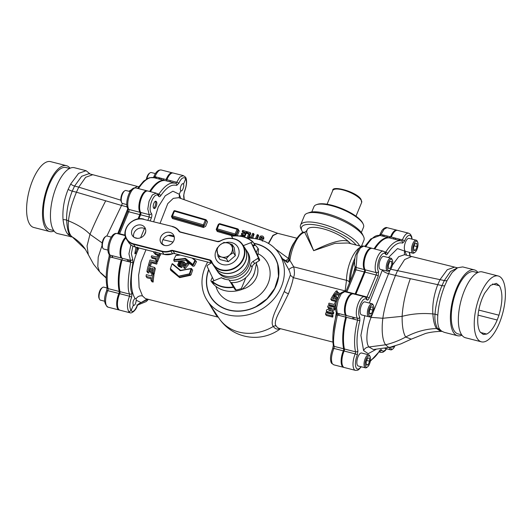 <?xml version="1.0" encoding="UTF-8"?>
<svg xmlns="http://www.w3.org/2000/svg" width="532" height="532" viewBox="0 0 532 532"><rect width="100%" height="100%" fill="white"/><g stroke="black" fill="none" stroke-linecap="round" stroke-linejoin="round"><path stroke-width="0.8" d="M280.085 328.596A28.063 11.192 -75.7 0 1 273.328 326.435C270.316 323.163 273.88 313.96 276.846 307.908L284.314 291.363L290.332 275.184C290.545 274.279 290.053 272.477 288.849 269.777L283.955 260.919L278.934 253.365A42.919 37.034 146.4 0 1 281.322 286.854A42.919 37.034 146.4 0 1 245.897 315.25A42.919 37.034 146.4 0 1 207.433 300.859A42.919 37.034 146.4 0 1 205.053 267.37A42.919 37.034 146.4 0 1 207.693 262.05M247.387 238.203A42.919 37.034 146.4 0 1 278.934 253.365M275.456 249.003L288.583 258.499L285.551 260.886M268.647 243.53L273.022 235.616L277.677 233.309L178.632 197.685L173.306 198.35L167.773 203.61L160.066 223.307M332.939 342.103L279.3 328.397A26.826 10.693 104.3 0 1 276.188 325.963C273.441 323.097 277.684 314.811 280.843 309.205L288.497 293.684C291.23 286.422 292.813 281.069 293.238 277.637C294.622 275.795 294.788 272.204 293.744 266.858C291.037 267.802 289.401 268.773 288.849 269.777M359.366 247.899A24.139 9.629 104.3 0 0 346.492 280.331L345.135 290.891L293.238 277.637L290.332 275.184M307.05 230.908C305.321 229.139 307.529 235.729 313.674 250.678C331.456 241.92 343.034 238.855 348.427 241.481A24.139 7.501 22.5 0 0 324.567 229.206A24.139 7.501 22.5 0 0 307.217 229.644L306.685 230.935L304.716 232.344L313.674 250.678L334.994 243.343L348.081 242.991L361.308 246.369M290.033 259.456A1.802 0.426 -171.7 0 1 289.036 258.924C290.206 243.543 302.395 230.216 304.065 232.324L304.716 232.344A24.139 9.629 104.3 0 0 290.033 259.456L289.86 260.381L287.48 262.608L282.592 258.871M354.957 258.033A26.148 10.427 104.3 0 0 349.291 282.113A5.38 2.54 -179.1 0 0 346.492 280.331L293.744 266.858L289.86 260.381A1.802 0.565 -166.7 0 1 288.903 259.623L289.036 258.924M336.377 312.118L333.025 333.258M346.279 290.552A5.38 3.644 111.6 0 1 345.135 290.891L346.013 291.19M327.054 312.457L333.411 314.08L332.62 312.889A29.513 11.771 104.3 0 1 333.039 311.439L328.676 310.329L333.897 308.74A29.513 11.771 104.3 0 1 334.395 307.343L328.038 305.72A29.513 11.771 -75.7 0 0 327.559 307.077L331.908 308.188L326.701 309.75A29.513 11.771 104.3 0 0 326.262 311.267L327.054 312.457A26.826 10.693 -75.7 0 1 327.306 311.533M328.616 307.35A26.826 10.693 104.3 0 0 328.317 308.221L330.166 308.693M331.143 310.954L334.661 309.89A26.826 10.693 -75.7 0 1 335.147 308.487L334.083 308.214M333.411 314.08A26.826 10.693 -75.7 0 1 333.817 312.61L333.039 311.439M329.614 304.71A26.826 10.693 104.3 0 0 329.275 305.567L335.632 307.19A26.826 10.693 -75.7 0 1 335.645 307.157M336.251 302.821A26.826 10.693 104.3 0 0 336.018 303.307M338.485 296.504L338.352 296.47A29.513 11.771 -75.7 0 0 336.623 299.43L334.994 299.017A29.513 11.771 104.3 0 1 336.49 296.41L335.353 296.118A29.513 11.771 -75.7 0 0 333.857 298.725L332.547 298.392A29.513 11.771 104.3 0 1 334.196 295.546L333.059 295.253A29.513 11.771 104.3 0 0 330.804 299.27L331.569 300.414A26.826 10.693 -75.7 0 1 332.008 299.576M332.653 298.419A26.826 10.693 -75.7 0 1 333.857 296.464L333.737 296.284M334.967 296.75L333.857 296.464M333.79 298.705A26.826 10.693 -75.7 0 1 334.675 297.248M336.237 299.33A26.826 10.693 -75.7 0 1 337.288 297.614L336.151 297.322A26.826 10.693 104.3 0 0 335.1 299.044M331.569 300.414L336.53 301.684M334.149 295.619L334.289 295.825A26.826 10.693 -75.7 0 1 336.064 293.531M336.922 292.6A26.826 10.693 -75.7 0 1 337.288 292.241L336.962 291.755M338.066 292.893A26.826 10.693 -75.7 0 1 338.425 292.534L337.288 292.241M334.289 295.825L335.426 296.118A26.826 10.693 -75.7 0 1 336.483 294.695L339.117 295.366M332.693 317.099L326.335 315.476L325.511 314.232L331.868 315.855L332.693 317.099A26.826 10.693 -75.7 0 1 333.045 315.549L332.001 315.283M354.053 294.056L354.325 293.724M333.897 308.74L334.661 309.89M339.702 294.462L335.639 293.425A29.513 11.771 104.3 0 0 334.615 294.894L333.478 294.608A29.513 11.771 104.3 0 1 336.364 290.851L337.501 291.144A29.513 11.771 104.3 0 0 336.377 292.46L340.453 293.504M333.478 294.608L334.083 295.519M325.511 314.232A29.513 11.771 -75.7 0 1 325.883 312.71L332.241 314.339A29.513 11.771 104.3 0 0 331.868 315.855M332.62 312.889L326.262 311.267M336.783 300.793L330.804 299.27M349.231 292.42L348.965 292.76M338.924 313.607L338.438 315.27M382.056 235.982L383.08 234.964M383.745 235.27L384.164 236.521M387.21 236.022L387.097 237.265M355.25 266.559L353.428 273.288M349.291 282.113L349.338 283.164M348.427 241.481L350.601 243.636M353.009 293.83A11.624 4.635 104.3 0 0 352.636 293.697A11.624 4.635 104.3 0 0 345.767 302.076A11.624 4.635 104.3 0 0 345.647 315.323L337.541 313.255A1.802 1.609 147.1 0 1 336.663 312.63C335.094 312.085 335.665 302.821 336.856 300.56C337.913 297.188 339.296 294.642 341.005 292.926C343.439 291.556 344.669 291.137 344.703 291.669L341.331 293.691L338.133 300.121L336.623 307.888L337.428 315.011C333.697 332.374 332.653 342.834 334.296 346.399L333.883 348.413C331.356 354.997 330.831 360.111 332.3 363.748L333.81 364.839L343.572 367.333A11.624 4.635 104.3 0 0 343.965 367.393M343.346 350.834A1.789 0.712 104.3 0 0 343.645 348.786L334.296 346.399A1.802 1.323 171.4 0 1 333.298 345.421L332.706 348.513A1.802 0.612 -156.7 0 1 333.883 348.413L343.346 350.834A11.624 4.635 104.3 0 0 343.572 367.333M336.663 312.63L336.384 314.725L345.694 317.119A39.341 15.687 104.3 0 0 343.645 348.786M389.537 236.614L389.384 237.857M397.218 230.309A11.624 4.635 104.3 0 0 396.819 230.157A11.624 4.635 104.3 0 0 390.548 236.873L381.085 234.459A1.802 0.505 -158.3 0 0 379.934 234.492L381.763 230.881C382.056 229.95 385.161 226.792 387.05 227.663L384.077 229.206L381.085 234.459L380.041 235.463L389.371 237.851A39.341 15.687 104.3 0 0 374.049 248.803M398.914 240.304A11.624 4.635 104.3 0 0 399.1 239.074M380.22 235.516C377.72 235.29 373.903 234.067 365.624 246.934M390.548 236.873A1.789 0.712 104.3 0 1 389.577 237.904A39.341 15.687 104.3 0 0 389.371 237.851M364.4 269.611L356.314 267.543A1.802 1.589 150.3 0 1 355.403 266.851L355.403 266.851C354.006 266.718 354.558 256.85 355.842 254.635L358.741 248.677C361.973 244.753 363.742 246.343 363.569 246.11L360.244 248.078L357.058 254.382L355.994 269.824L364.254 271.932A1.789 0.712 104.3 0 0 364.4 269.611A11.624 4.635 104.3 0 1 364.699 256.338A11.624 4.635 104.3 0 1 371.509 248.138A11.624 4.635 104.3 0 1 371.908 248.291M364.254 271.932L355.137 293.93L346.884 291.822L346.711 292.181M336.384 314.725C333.172 326.575 332.148 336.803 333.298 345.421L333.298 345.421A1.802 1.323 171.4 0 1 333.298 345.414M332.706 348.513C330.305 354.937 329.873 359.792 331.409 363.09L332.3 363.748M294.056 242.632A16.093 6.417 104.3 0 0 288.583 258.499L289.076 258.638M218.113 316.939A31.069 12.389 -75.7 0 1 215.832 314.671L208.424 302.349M173.04 242.067L162.918 239.673M145.961 249.774L141.04 261.884L138.599 275.31L139.111 287.453L142.483 295.932L145.396 298.572M154.373 253.292L155.743 254.682L160.039 255.779A31.069 12.389 -75.7 0 1 160.624 254.589L159.447 254.289M155.716 252.979L155.843 252.148M156.714 260.58A31.069 12.389 104.3 0 0 156.388 261.445L157.532 261.731A31.069 12.389 -75.7 0 1 159.587 256.73L158.835 255.593A33.755 13.46 -75.7 0 0 156.774 260.6L155.637 260.308A33.755 13.46 -75.7 0 1 156.368 258.399L151.155 257.069A33.755 13.46 -75.7 0 1 151.68 255.786L156.9 257.116A33.755 13.46 -75.7 0 1 157.698 255.307L158.835 255.593M152.252 257.348A31.069 12.389 104.3 0 0 151.906 258.2L156.036 259.25M149.572 265.022A31.069 12.389 104.3 0 0 149.312 265.933L150.45 266.226A31.069 12.389 -75.7 0 1 151.487 262.788L156.707 264.118A31.069 12.389 -75.7 0 1 157.173 262.742L156.109 262.469M153.116 273.927L154.14 274.186A31.069 12.389 -75.7 0 1 155.377 268.64L154.586 267.45A33.755 13.46 104.3 0 0 153.289 272.903L152.152 272.61A33.755 13.46 -75.7 0 1 153.056 268.647L151.746 268.314A33.755 13.46 104.3 0 0 150.915 271.925L149.778 271.633A33.755 13.46 -75.7 0 1 150.609 268.022L148.98 267.609A33.755 13.46 104.3 0 0 148.036 271.752L146.899 271.46L147.756 272.75L148.894 273.036A31.069 12.389 -75.7 0 1 149.785 268.813L150.376 268.966M153.196 272.883A31.069 12.389 104.3 0 0 153.01 273.874M150.822 271.899A31.069 12.389 104.3 0 0 150.623 272.909L151.766 273.202A31.069 12.389 -75.7 0 1 152.551 269.525L152.824 269.591M147.756 272.75A31.069 12.389 -75.7 0 1 147.943 271.726M153.15 282.073A31.069 12.389 -75.7 0 1 153.967 275.197L153.096 273.894A33.755 13.46 104.3 0 0 152.125 280.537L153.15 282.073L152.006 281.78L150.988 280.244L152.125 280.537M151.148 278.835L147.025 277.784L146.074 276.354L151.294 277.691A33.755 13.46 104.3 0 0 150.988 280.244M184.145 267.283L184.119 268.214L185.229 268.5L188.92 264.165L188.168 263.027L184.478 267.363L183.367 267.084L183.633 261.87L184.71 262.143L184.604 263.207L186.353 263.653L187.124 262.761L188.168 263.027M185.449 263.42L184.617 263.061M185.355 264.338L184.524 264.118L184.391 266.06L185.708 264.424M179.124 263.972L179.457 264.477L178.446 265.355L178.479 266.379L181.764 267.616A31.069 12.389 -75.7 0 1 183.533 263.287M181.625 262.296L180.049 262.316L179.158 263.22M183.567 262.795L182.609 262.549M173.971 260.248A31.069 12.389 104.3 0 0 173.784 260.653L174.562 261.584L185.582 260.254L193.043 266.306L194.406 265.92A31.069 12.389 -75.7 0 1 196.414 261.924L195.463 260.547M170.519 269.372A31.069 12.389 104.3 0 0 170.506 269.411L170.739 270.296L179.67 277.637L190.449 275.33L191.128 274.678A31.069 12.389 -75.7 0 1 192.704 270.03L191.646 269.092M180.607 270.362L173.026 264.171M174.27 236.846L168.232 235.45M268.394 243.377L272.903 235.357L277.637 233.295M257.641 235.403L258.638 235.696L258.259 234.945A19.671 6.337 106.1 0 0 256.51 238.908M257.116 239.034L258.638 235.696M253.086 238.403L253.086 236.607L254.13 234.386L253.132 234.1M247.44 232.451L246.934 233.495L249.322 234.186M248.77 238.183L250.825 233.428L250.186 233.242M242.186 233.881L241.728 235.011L244.048 235.683M243.058 231.181L242.552 232.225L245.212 232.996M244.614 237.099L246.715 232.238L246.07 232.052M237.212 235.802L239.214 231.001L237.904 229.059M217.242 231.48L216.205 229.412L216.797 229.392L217.256 231.487L232.836 235.989M218.2 224.91A0.884 0.372 25.1 0 1 218.08 224.876L216.205 229.412M218.08 224.876L218.393 224.438M173.691 211.457L171.464 216.491L172.488 218.552L203.43 227.497L205.618 226.353L207.5 221.811L206.137 219.829M260.813 238.675L261.332 237.731L262.083 237.731L262.695 238.13L262.722 238.961L263.712 239.247L263.573 237.212M262.755 241.109L262.396 239.912L262.216 241.009M259.603 239.034L259.942 239.733M162.194 243.789L164.388 245.392M157.532 261.731L156.774 260.6M154.586 267.45L148.229 265.827A33.755 13.46 104.3 0 0 146.899 271.46M154.14 274.186L153.289 272.903M185.229 268.5L184.478 267.363M177.695 264.224L178.712 263.347L178.406 262.09L179.297 261.185L182.988 261.704A33.755 13.46 104.3 0 0 181.006 266.479L177.728 265.249L177.695 264.224M146.074 276.354A33.755 13.46 -75.7 0 1 146.327 274.658L151.54 275.988A33.755 13.46 -75.7 0 1 151.959 273.601L153.096 273.894M179.583 262.988L181.133 263.433A33.755 13.46 -75.7 0 1 181.631 262.283L179.956 261.917L179.39 262.349L179.583 262.988M178.739 264.324L179.198 265.049L180.361 265.348A33.755 13.46 -75.7 0 1 180.78 264.291L179.271 263.945L178.739 264.324M263.712 239.247L263.347 238.516L262.349 238.23L262.323 237.392L260.959 236.993L260.447 237.944L262.396 239.912M261.032 240.105L259.237 238.309L259.43 237.299L260.574 236.062L262.263 235.962L263.194 236.461L263.952 237.977M263.579 237.239L263.347 238.516M255.473 238.728A19.671 6.337 106.1 0 1 257.269 234.659L258.259 234.945M251.623 238.276L251.676 236.979L250.658 238.223M248.131 238.19A19.671 6.337 106.1 0 1 250.452 232.69L247.067 231.713A19.671 6.337 -73.9 0 0 246.562 232.763L248.956 233.448A19.671 6.337 106.1 0 0 247.074 238.063M249.342 238.183L251.722 235.59A19.671 6.337 -73.9 0 1 252.76 233.355L253.757 233.641A19.671 6.337 106.1 0 0 252.72 235.876L252.733 238.369M180.767 198.456L179.297 194.266L179.297 197.924M183.021 183.766L183.507 184.119C184.684 185.881 181.858 192.69 180.827 190.576C179.211 188.7 182.03 181.884 183.507 184.119L185.748 178.699C186.971 181.745 186.513 186.067 184.371 191.66L183.653 195.756L184.032 199.626M181.199 190.895L180.827 190.576L179.297 194.266L172.9 191.194L165.259 195.776L158.283 206.862L153.708 221.684M135.966 247.22L134.822 253.618L136.564 253.345C130.2 269.298 129.509 289.94 135.061 298.425L136.072 298.758C137.682 296.404 139.816 295.466 142.483 295.932M133.718 305.521L133.346 305.202C132.515 302.475 133.086 300.221 135.061 298.425L136.072 298.758L136.272 300.248C135.66 304.091 134.689 305.74 133.346 305.202L131.111 310.595C129.316 307.403 129.469 303.001 131.57 297.395L132.062 293.245C129.835 289.674 130.127 279.513 132.934 262.768L132.668 259.111L131.338 253.618L132.907 246.15M150.19 220.787L151.287 218.14C152.012 216.132 152.059 214.556 151.427 213.418C147.012 208.351 154.859 189.858 158.676 196.315C159.248 197.02 159.926 196.82 160.711 195.71C169.236 183.613 173.798 185.003 176.75 185.362L178.825 183.314C181.213 178.08 183.52 176.544 185.748 178.699L185.608 177.229L183.294 175.607L179.876 177.036L176.724 182.243L166.882 179.73A1.802 0.718 -75.7 0 1 165.951 180.774M138.905 247.972L137.861 250.22L137.502 247.161M156.361 201.635C154.885 199.4 152.066 206.217 153.681 208.092C155.158 210.32 157.977 203.51 156.361 201.635M136.272 300.248L141.08 302.588L147.198 299.037M148.076 299.257L138.965 303.639L137.116 305.74C134.769 310.987 132.767 312.603 131.111 310.595L128.85 311.772C126.816 307.995 127.035 302.808 129.515 296.218L129.708 294.13A1.802 1.25 -15.3 0 0 132.062 293.245M136.564 253.345L137.861 250.22M183.294 175.607L173.146 173.013A11.624 4.635 104.3 0 0 166.882 179.73M157.778 194.393L158.875 194.107C167.793 181.425 172.554 182.882 175.633 183.254A1.802 1.616 106.1 0 1 175.673 183.261L175.673 183.261A1.802 1.616 106.1 0 1 176.75 185.362M175.646 183.254L176.724 182.243A1.802 0.512 21.6 0 1 178.825 183.314M157.472 193.748L158.875 194.107A1.802 1.024 33.2 0 1 160.711 195.71M165.898 180.767A39.341 15.687 104.3 0 0 165.698 180.707A39.341 15.687 104.3 0 0 150.383 191.653M158.064 194.599L158.596 194.931A1.802 1.496 145.8 0 1 158.676 196.315M140.727 212.468L149.193 214.629L147.803 209.003L149.053 201.236L152.345 194.965L156.149 193.123L147.836 191.001A11.624 4.635 104.3 0 0 141.027 199.187A11.624 4.635 104.3 0 0 140.727 212.468A1.802 0.718 104.3 0 1 140.574 214.808L149.213 217.009L149.193 214.629A1.802 1.516 -36.9 0 0 151.427 213.418M156.149 193.123L158.596 194.931M140.574 214.808L138.899 218.838M137.595 238.343L134.456 237.545M130.899 244.86L128.944 253.771L130.453 260.348L121.968 258.18A1.802 0.718 -75.7 0 1 122.021 259.988A39.341 15.687 104.3 0 0 119.973 291.642L129.708 294.13C127.387 290.386 127.707 279.739 130.673 262.203L130.453 260.348A1.802 1.536 -40 0 0 132.668 259.111M125.885 237.917A11.624 4.635 104.3 0 0 121.223 248.338A11.624 4.635 104.3 0 0 121.968 258.18M122.021 259.988L132.934 262.768M128.85 311.772L130.047 312.789L119.9 310.196A11.624 4.635 104.3 0 1 119.673 293.697A1.802 0.718 104.3 0 0 119.973 291.642M137.715 304.922A1.802 1.689 -73.5 0 0 138.965 303.639M185.688 177.356C187.231 180.654 186.798 185.508 184.398 191.926L183.806 195.038A1.802 1.323 171.4 0 1 183.806 195.038L183.806 195.038A1.802 1.323 171.4 0 1 183.653 195.756M216.823 229.458L217.342 230.522L235.284 235.802M217.342 230.522L217.063 229.97A0.884 0.791 153.3 0 1 216.577 228.96L217.209 228.84L217.063 229.97L234.971 235.144A0.884 0.791 -26.7 0 0 236.095 234.599L235.111 234.013L235.25 235.709L236.314 235.038L236.095 234.599L238.057 229.877A0.884 0.791 -26.7 0 0 237.571 228.866L237.066 229.292L238.276 230.309L236.314 235.038M238.276 229.166L237.106 229.212M237.392 228.813L238.117 229.551M237.851 229.425L238.276 230.309M218.539 224.238L219.663 223.693M206.123 220.235L175.194 211.284M174.935 210.765L174.436 211.191L205.352 220.122L205.851 219.703A0.884 0.791 153.3 0 1 206.336 220.714L205.352 220.122L203.397 224.85L172.481 215.912L172.335 217.049A0.884 0.791 153.3 0 1 171.849 216.039L172.481 215.912L174.436 211.191L173.811 211.31M172.501 218.559L172.335 217.049L203.251 225.98L203.397 224.85L204.381 225.435A0.884 0.791 153.3 0 1 203.251 225.98L203.43 227.497M172.594 217.561L203.523 226.519M206.336 220.714L204.381 225.435M196.295 261.205L195.404 260.82L195.949 261.265M195.922 261.239L195.43 260.773A33.323 13.287 104.3 0 0 193.409 264.843A0.432 0.372 146.4 0 1 192.73 265.056L185.316 258.978L185.522 258.419L173.818 259.663A33.755 13.46 -75.7 0 1 175.866 255.533L180.355 255.067M192.664 258.206L194.965 260.414A33.755 13.46 104.3 0 0 192.917 264.544L185.522 258.419M192.072 258.06L194.965 260.414M184.917 258.259L185.01 258.898L173.937 260.254L173.818 259.663M175.939 255.407L180.069 254.994M192.73 265.056L192.917 264.544L193.409 264.843M127.673 259.636L127.201 261.312M169.748 181.745A3.677 1.463 -75.7 0 1 170.858 180.74M345.694 317.119A1.789 0.712 104.3 0 0 345.647 315.323M354.964 294.289A1.789 0.712 104.3 0 0 355.137 293.93M352.61 318.887A21.46 8.559 -75.7 0 1 353.075 317.225M395.608 239.46A3.677 1.463 104.3 0 0 395.269 238.216A3.677 1.463 104.3 0 0 395.15 238.063M394.485 237.897A3.677 1.463 104.3 0 0 393.414 238.895M128.298 261.591L128.764 259.915M208.65 269.584A37.759 32.585 -33.6 0 0 228.926 310.136A37.759 32.585 -33.6 0 0 276.214 285.551A37.759 32.585 -33.6 0 0 256.397 243.816A37.759 32.585 -33.6 0 0 253.87 243.27M256.165 306.545L266.971 298.831L274.751 288.324L278.495 276.347L277.711 264.451A37.553 32.405 -33.6 0 0 273.973 256.244M178.539 276.194L179.184 277.159L170.872 269.91L170.44 268.64A33.755 13.46 -75.7 0 1 172.069 263.879L180.434 270.702L191.287 268.527A0.432 0.372 146.4 0 1 191.68 269.012A33.323 13.287 104.3 0 0 190.07 273.707L178.539 276.194L170.293 269.039M191.68 269.012L191.168 268.76A33.755 13.46 104.3 0 0 189.538 273.514L189.698 273.993L178.845 276.268L170.44 268.64M180.268 270.342L179.823 270.549L180.268 270.342L172.494 263.726L172.069 263.879L172.494 263.726M191.168 268.76L180.574 270.416M189.698 273.993L190.276 274.864L179.49 277.238L178.845 276.268M240.431 236.102A19.671 6.337 -73.9 0 1 240.624 235.556L243.171 236.294A19.671 6.337 -73.9 0 1 243.683 234.951L241.362 234.28A19.671 6.337 -73.9 0 1 241.821 233.149L244.148 233.821A19.671 6.337 -73.9 0 1 244.84 232.265L242.18 231.493A19.671 6.337 -73.9 0 1 242.685 230.442L246.343 231.5A19.671 6.337 106.1 0 0 244.042 236.92M180.142 263.473L181.365 263.154M182.25 263.38L182.383 263.413A31.069 12.389 104.3 0 0 181.884 264.564L181.771 264.53M181.425 265.388L181.532 265.415A31.069 12.389 104.3 0 0 181.113 266.479L181.02 266.452M179.49 265.455L180.521 265.155M154.952 251.835L159.866 253.445A33.755 13.46 104.3 0 0 159.281 254.642L154.985 253.545L153.701 252.494L153.602 251.722M148.528 264.756A33.755 13.46 -75.7 0 1 150.057 259.982L156.415 261.604A33.755 13.46 104.3 0 0 155.942 262.974L150.729 261.638A33.755 13.46 104.3 0 0 149.672 265.049L148.528 264.756M336.264 302.768A29.513 11.771 104.3 0 0 334.881 306.053L328.523 304.43A29.513 11.771 -75.7 0 1 329.042 303.134L334.256 304.47A29.513 11.771 -75.7 0 1 335.592 301.478L336.523 301.717M130.101 260.261A19.671 7.847 104.3 0 0 129.622 261.93M232.903 238.476L231.56 236.288A28.329 24.439 -33.6 0 1 252.633 241.967L243.656 245.511A20.063 17.31 -33.6 0 0 243.018 245.186M257.767 255.706L258.585 249.242L258 248.364A28.615 24.691 -33.6 0 0 255.287 245.179L254.728 244.56L252.793 245.325M252.633 241.967L253.006 241.967A28.615 24.691 -33.6 0 0 231.493 236.175L231.56 236.288M254.728 244.56L253.006 241.967M255.028 245.279A28.615 24.691 -33.6 0 0 254.343 244.707M256.723 262.249L254.582 272.464L252.853 276.64L250.259 280.131C248.384 282.964 245.604 286.07 241.934 289.441L241.348 288.57A28.615 24.691 -33.6 0 1 236.075 290.026L231.48 282.558M215.959 286.409A28.615 24.691 -33.6 0 0 232.258 302.103A28.615 24.691 -33.6 0 0 266.884 286.017A28.615 24.691 -33.6 0 0 258.04 253.704M254.017 243.496A37.553 32.405 146.4 0 1 276.035 285.504A37.553 32.405 146.4 0 1 229.698 310.123A37.553 32.405 146.4 0 1 208.763 269.824M213.678 283.915L213.558 283.962A28.615 24.691 -33.6 0 1 210.845 280.776L211.423 281.647A28.615 24.691 -33.6 0 0 241.934 289.441M230.755 282.485L235.31 289.887L236.075 290.026M235.31 289.887L233.588 287.3A28.615 24.691 -33.6 0 1 212.082 281.508L213.558 283.962M252.853 276.64A17.33 14.956 -33.6 0 0 254.582 272.464M258 248.364L256.271 252.547M245.89 277.598L241.348 288.57M210.845 280.776L212.295 277.265M253.166 246.017L255.287 245.179M221.691 277.711L221.272 277.724A20.063 17.31 -33.6 0 0 228.966 279.799L228.88 279.646M212.082 281.508L221.272 277.724M212.295 281.268A28.329 24.439 -33.6 0 0 233.362 286.947L228.966 279.799M233.362 286.947L233.588 287.3M230.609 282.465A17.882 15.428 -33.6 0 0 252.068 267.244L250.585 265.016A5.367 4.628 146.4 0 1 253.159 261.365L257.747 258.412A0.891 0.771 -33.6 0 0 258.126 257.348L251.47 243.337L252.953 245.565L259.609 259.576A0.891 0.771 146.4 0 1 259.23 260.64L254.642 263.593A5.367 4.628 -33.6 0 0 252.068 267.244M224.358 279.014L224.185 278.748A17.882 15.428 -33.6 0 0 225.475 279.313M229.245 280.251A17.882 15.428 -33.6 0 0 250.585 265.016M211.211 262.948L207.513 265.328A0.891 0.771 -33.6 0 0 207.134 266.392L213.791 280.404M243.217 245.485A5.367 4.628 -33.6 0 0 243.59 245.478M250.432 243.011A0.891 0.771 146.4 0 1 251.47 243.337M224.185 278.748A5.367 4.628 -33.6 0 0 222.369 278.269M244.527 247.46L247.526 251.975A17.882 15.428 146.4 0 1 245.545 270.815A17.882 15.428 146.4 0 1 226.127 277.578A17.882 15.428 146.4 0 1 217.734 271.766L216.73 270.256A17.882 15.428 -33.6 0 0 225.122 276.068A17.882 15.428 -33.6 0 0 244.547 269.305A17.882 15.428 -33.6 0 0 246.529 250.472A17.882 15.428 146.4 0 1 244.547 269.305A17.882 15.428 146.4 0 1 225.122 276.068A17.882 15.428 146.4 0 1 216.73 270.256L214.735 267.244A17.882 15.428 -33.6 0 0 223.127 273.056A17.882 15.428 -33.6 0 0 242.545 266.293A17.882 15.428 -33.6 0 0 244.527 247.46A17.882 15.428 -33.6 0 0 244.481 247.387M145.582 229.172A7.428 6.404 -33.6 0 0 134.051 232.936A7.428 6.404 -33.6 0 0 133.712 237.059M174.183 236.481A7.428 6.404 -33.6 0 0 162.652 240.245A7.428 6.404 -33.6 0 0 162.313 244.361M173.844 240.604A7.428 6.404 -33.6 0 0 173.432 234.805A7.428 6.404 -33.6 0 0 166.782 232.318A7.428 6.404 -33.6 0 0 160.651 237.232A7.428 6.404 -33.6 0 0 161.063 243.024A7.428 6.404 -33.6 0 0 167.72 245.511A7.428 6.404 -33.6 0 0 173.844 240.604M173.006 250.472A3.917 3.385 -33.6 0 0 170.632 250.625L170.812 251.057A3.578 3.086 146.4 0 1 172.973 250.918L209.608 260.274L209.641 259.829L173.006 250.472M172.461 226.472L143.726 219.35L172.548 226.499A14.304 12.342 -33.6 0 1 179.138 230.961L178.759 231.008A3.917 3.385 -33.6 0 0 180.561 232.231L217.329 241.408M145.243 233.295A7.428 6.404 -33.6 0 0 144.83 227.503A7.428 6.404 -33.6 0 0 138.18 225.009A7.428 6.404 -33.6 0 0 132.049 229.924A7.428 6.404 -33.6 0 0 132.461 235.716A7.428 6.404 -33.6 0 0 139.118 238.21A7.428 6.404 -33.6 0 0 145.243 233.295M212.188 263.313A3.578 3.086 -33.6 0 0 211.417 263.001L174.782 253.644A3.578 3.086 -33.6 0 0 172.621 253.784L172.661 253.764M180.694 232.052A3.578 3.086 146.4 0 1 179.138 230.961L179.776 231.919M180.561 232.231L217.196 241.588A3.917 3.385 -33.6 0 0 220.268 241.102L220.188 240.949C229.452 236.441 236.926 237.658 242.619 244.594L244.427 247.314A17.882 15.428 146.4 0 1 238.07 270.063A17.882 15.428 146.4 0 1 214.635 267.104L212.827 264.377A17.882 15.428 -33.6 0 0 236.261 267.337A17.882 15.428 -33.6 0 0 242.619 244.594A17.882 15.428 -33.6 0 0 220.221 240.989A3.578 3.086 -33.6 0 1 217.415 241.435L220.221 240.989M225.741 242.572A12.515 10.8 146.4 0 1 231.673 242.579A12.515 10.8 146.4 0 1 238.236 256.411A12.515 10.8 146.4 0 1 222.562 264.564A12.515 10.8 146.4 0 1 216.857 249.023M229.478 255.127A8.04 6.936 -33.6 0 0 232.404 248.065A8.04 6.936 -33.6 0 0 227.683 242.958A8.04 6.936 -33.6 0 0 220.035 244.906A8.04 6.936 -33.6 0 0 217.109 251.969A8.04 6.936 -33.6 0 0 221.831 257.076A8.04 6.936 -33.6 0 0 229.478 255.127L233.355 252.647L232.152 244.534L227.683 242.958L223.906 242.426L220.035 244.906L216.857 248.431L218.053 256.544L221.831 257.076L226.306 258.652L229.478 255.127M233.355 252.647L235.363 255.679L234.166 247.56L232.152 244.534M235.363 255.679L228.314 261.684L220.068 259.576L218.053 256.544M228.314 261.684L226.306 258.652M303.041 232.61A30.417 9.45 22.5 0 1 302.622 232.012A30.417 9.45 22.5 0 1 301.903 230.768A30.417 9.45 22.5 0 1 321.687 226.246A30.417 9.45 22.5 0 1 356.114 245.046M301.903 230.768L300.932 228.733A32.186 10.002 22.5 0 1 300.553 225.036A32.186 10.002 22.5 0 1 327.639 225.688A32.186 10.002 22.5 0 1 358.894 244.66A32.186 10.002 22.5 0 1 359.625 245.944M300.553 225.036L304.464 215.586A32.186 10.002 22.5 0 1 307.35 213.246A32.186 10.002 22.5 0 1 336.537 218.067A32.186 10.002 22.5 0 1 362.804 235.217A32.186 10.002 22.5 0 1 363.562 236.527A32.186 10.002 22.5 0 1 363.941 240.225L361.421 246.323M307.35 213.246L309.471 212.494A30.417 9.45 22.5 0 1 337.055 217.049A30.417 9.45 22.5 0 1 361.873 233.255A30.417 9.45 22.5 0 1 362.585 234.499L363.562 236.527M361.334 232.497L363.536 227.191A26.826 8.332 -157.5 0 0 363.216 224.112L362.731 223.094A25.935 8.06 -157.5 0 0 362.119 222.037A25.935 8.06 -157.5 0 0 340.959 208.218A25.935 8.06 -157.5 0 0 317.438 204.335L316.374 204.707A26.826 8.332 -157.5 0 0 313.966 206.662L311.772 211.969M363.216 224.112A26.826 8.332 -157.5 0 0 362.585 223.014A26.826 8.332 -157.5 0 0 340.699 208.724A26.826 8.332 -157.5 0 0 316.374 204.707M139.776 211.982L140.554 212.182M49.656 231.533A33.975 13.546 104.3 0 1 45.705 228.447A33.975 13.546 -75.7 0 1 46.577 189.651A33.975 13.546 -75.7 0 1 66.473 165.691L50.587 161.635A33.975 13.546 104.3 0 0 30.69 185.588A33.975 13.546 104.3 0 0 29.819 224.391A33.975 13.546 104.3 0 0 33.762 227.47L49.656 231.533A33.975 13.546 104.3 0 0 54.031 231.001M66.473 165.691A33.975 13.546 -75.7 0 1 70.058 168.258M69.632 168.464L66.001 167.533A32.073 12.788 -75.7 0 0 47.222 190.15A32.073 12.788 -75.7 0 0 46.397 226.778A32.073 12.788 104.3 0 0 50.128 229.691L53.752 230.615M86.071 170.699L74.433 167.726A33.975 13.546 -75.7 0 0 54.537 191.68A33.975 13.546 -75.7 0 0 53.666 230.482A33.975 13.546 104.3 0 0 57.609 233.568L72.419 237.026M90.187 174.024L86.104 170.706L78.583 173.385L70.709 183.972L68.176 189.319C64.053 199.46 62.344 209.588 63.042 219.689C63.933 226.506 65.496 231.3 67.744 234.08L70.956 236.973M102.164 242.938L89.981 234.326L87.049 245.964L88.325 254.675L85.373 249.335L69.805 234.619A4.469 3.857 -33.6 0 0 67.744 234.08M63.042 219.689A4.469 2.108 0.9 0 1 66.613 220.115L68.455 220.84C69.473 212.002 72.133 202.459 76.448 192.212L105.702 200.803C99.304 213.252 94.064 224.424 89.981 234.326C85.014 229.179 77.838 224.69 68.455 220.84C67.863 227.277 68.568 232.025 70.576 235.084L69.805 234.619C68.216 233.076 67.152 228.241 66.613 220.115C66.473 210.705 68.349 201.049 72.239 191.134L74.586 186.047L81.649 176.298L88.904 173.698L138.686 186.765M70.709 183.972A4.469 2.002 26.9 0 0 74.586 186.047L78.736 187.144L85.665 177.282L92.814 174.689M85.373 249.335C83.743 246.682 79.441 241.368 72.691 237.199L72.724 237.212M120.884 200.205L78.736 187.144L76.448 192.212L72.239 191.134A4.469 1.39 22.5 0 1 68.176 189.319M122.367 203.404L121.522 205.445L105.702 200.803M106.865 236.008L121.522 205.445L127.155 206.882M127.84 208.604L117.705 233.681M120.299 233.94L120.152 234.306M153.941 186.785L153.502 186.22M112.325 255.719L111.906 257.395M118.809 289.235L119.514 289.022M155.317 185.269A4.721 1.882 -75.7 0 1 155.071 184.996A4.721 1.882 -75.7 0 1 154.925 184.717M155.776 178.187A4.721 1.882 -75.7 0 1 156.475 177.09M158.869 177.701A4.721 1.882 -75.7 0 1 158.955 178.998M158.45 181.891A4.721 1.882 -75.7 0 1 158.124 182.808M128.857 191.254L137.309 186.413M106.187 277.644L99.57 271.726L97.802 266.665L98.214 257.069L102.011 245.604M99.57 271.726L93.552 264.191L99.57 271.726M118.277 282.146L119.042 281.521M172.72 172.96A11.624 4.635 104.3 0 0 172.381 172.833A11.624 4.635 104.3 0 0 166.11 179.55L154.998 176.717A1.789 0.712 -75.7 0 1 154.081 177.755M125.625 237.245A11.624 4.635 104.3 0 0 120.565 247.613A11.624 4.635 104.3 0 0 121.21 257.993L110.097 255.154A1.789 0.712 -75.7 0 1 110.151 256.949L121.263 259.789A39.341 15.687 104.3 0 0 119.208 291.456A1.789 0.712 -75.7 0 1 118.909 293.498A11.624 4.635 104.3 0 0 119.141 309.996A11.624 4.635 104.3 0 0 119.534 310.056M125.12 235.171L119.594 233.761A1.789 0.712 -75.7 0 1 119.421 234.12M147.411 190.941A11.624 4.635 104.3 0 0 147.065 190.815A11.624 4.635 104.3 0 0 140.262 199.015A11.624 4.635 104.3 0 0 139.963 212.288A1.789 0.712 -75.7 0 1 139.81 214.609L138.007 218.971M145.196 191.194L145.948 191.387M164.72 180.474L165.133 180.581A39.341 15.687 104.3 0 0 164.927 180.528A39.341 15.687 104.3 0 0 149.625 191.453M362.618 295.845L362.472 296.211M354.166 317.504L353.674 319.16M497.201 320.018L498.963 315.197C502.733 302.123 502.886 292.307 499.422 285.75L496.356 283.357L490.511 285.358L484.499 293.425L482.451 297.807C479.372 305.441 477.796 313.029 477.716 320.55C477.749 325.697 478.587 329.541 480.23 332.074L483.295 334.468L486.727 334.043C490.537 332.128 494.029 327.459 497.201 320.018L478.015 315.117M477.463 338.751A33.975 13.546 -75.7 0 1 478.341 299.948A33.975 13.546 -75.7 0 1 498.238 275.988A33.975 13.546 -75.7 0 1 502.181 279.074A33.975 13.546 -75.7 0 1 501.31 317.877A33.975 13.546 -75.7 0 1 481.413 341.83A33.975 13.546 -75.7 0 1 477.463 338.751M481.413 341.83L465.527 337.773A33.975 13.546 104.3 0 1 461.577 334.688A33.975 13.546 -75.7 0 1 462.448 295.892A33.975 13.546 -75.7 0 1 482.344 271.932L498.238 275.988M461.663 334.821L458.039 333.897A32.073 12.788 104.3 0 1 454.308 330.984A32.073 12.788 -75.7 0 1 455.133 294.356A32.073 12.788 -75.7 0 1 473.919 271.746L477.543 272.67M461.942 335.207A33.975 13.546 104.3 0 1 457.567 335.739A33.975 13.546 104.3 0 1 453.616 332.66A33.975 13.546 -75.7 0 1 454.494 293.857A33.975 13.546 -75.7 0 1 474.391 269.897A33.975 13.546 -75.7 0 1 477.969 272.464M444.287 332.347L441.587 331.13L439.538 329.062C437.903 326.335 437.324 321.774 437.803 315.383C438.441 305.627 440.782 295.672 444.819 285.538L447.226 280.244L452.1 272.53L457.613 267.756L462.714 266.918L474.391 269.897M457.201 267.982L450.498 271.513L444.293 280.55L442.006 285.598C439.445 290.904 435.243 306.106 435.063 314.193C434.451 319.027 435.256 323.815 437.47 328.543A4.469 3.857 146.4 0 1 439.538 329.062M373.378 349.551L368.955 346.984L385.6 344.796C392.583 343.093 399.273 340.507 405.67 337.042C415.698 331.709 425.972 328.882 436.493 328.563C434.504 325.511 433.294 320.636 432.862 313.933C432.237 304.637 433.879 294.834 437.796 284.52L440.104 279.513L447.266 269.717L454.667 267.124L457.46 267.842M441.926 331.35L437.47 328.543L436.493 328.563L440.888 331.376L442.318 331.363M388.413 257.561L397.524 248.57L404.805 251.157L406.614 255.22M375.964 349.438L368.211 353.687L363.609 350.628L360.909 335.386L364.786 315.715M369.308 303.027L382.435 269.877M444.819 285.538A4.469 1.39 -157.5 0 1 442.006 285.598L395.476 275.43L397.424 270.894L404.626 259.556L411.648 256.504L404.519 254.682M390.102 347.243L388.453 347.236L385.6 344.796C382.295 340.261 381.411 329.96 382.834 318.262L402.126 316.341C402.817 304.637 405.55 292.068 410.332 278.622M382.841 318.229C384.516 306.545 388.732 292.281 395.476 275.43L388.573 273.667L390.175 269.844M373.338 349.551L390.062 347.25L400.822 343.911L411.276 339.143L405.67 337.042C403.209 332.912 402.026 326.01 402.126 316.341C412.101 313.767 422.342 312.962 432.862 313.933L435.063 314.193A4.469 2.101 -179.1 0 1 437.803 315.383M363.609 350.628A5.367 4.628 -33.6 0 1 368.955 346.984C365.052 342.641 367.186 326.109 371.13 317.371L382.834 318.262M382.308 270.19A5.367 1.669 22.5 0 0 388.573 273.667L371.13 317.371A5.367 0.984 19 0 1 369.201 316.753M401.461 240.956A1.789 0.712 104.3 0 0 402.418 239.919L391.306 237.079A11.624 4.635 -75.7 0 1 397.577 230.363L408.689 233.202A11.624 4.635 104.3 0 0 402.418 239.919A1.802 0.505 -158.4 0 1 404.546 241.036L402.591 243.104A37.539 14.969 104.3 0 0 387.629 253.737C386.877 254.848 386.252 255.061 385.76 254.376A9.822 3.917 104.3 0 0 379.416 258.572A9.822 3.917 104.3 0 0 378.525 271.48L378.225 276.148L369.115 298.133C368.264 299.962 367.492 300.507 366.807 299.775A9.822 3.917 104.3 0 0 360.43 304.41A9.822 3.917 104.3 0 0 359.758 317.158L359.858 320.763A37.539 14.969 104.3 0 0 357.903 350.98L357.304 355.09A9.822 3.917 104.3 0 0 355.842 367.027A9.822 3.917 104.3 0 0 361.035 366.721M385.361 252.534A1.789 0.712 104.3 0 0 385.76 252.095L384.636 251.802M366.349 297.893A1.789 0.712 104.3 0 0 367.014 296.962L355.901 294.13L365.005 272.138A1.789 0.712 104.3 0 0 365.158 269.817A11.624 4.635 -75.7 0 1 365.457 256.544A11.624 4.635 -75.7 0 1 372.26 248.344L383.373 251.184A11.624 4.635 104.3 0 0 376.57 259.383A11.624 4.635 104.3 0 0 376.27 272.657A1.789 0.712 -75.7 0 1 376.117 274.978L367.014 296.962A1.802 0.559 -157.5 0 1 369.115 298.133M359.858 320.763L357.571 320.151A39.341 15.687 104.3 0 0 355.516 351.825A1.789 0.712 -75.7 0 1 355.216 353.866A11.624 4.635 104.3 0 0 355.449 370.365L344.337 367.532A11.624 4.635 -75.7 0 1 344.111 351.034A1.789 0.712 104.3 0 0 344.41 348.985A39.341 15.687 -75.7 0 1 346.458 317.318L357.571 320.151A1.789 0.712 104.3 0 0 357.517 318.355L346.405 315.523A11.624 4.635 -75.7 0 1 346.532 302.269A11.624 4.635 -75.7 0 1 353.401 293.89L364.506 296.73A11.624 4.635 104.3 0 0 357.644 305.109A11.624 4.635 104.3 0 0 357.517 318.355A1.802 1.576 143.3 0 0 359.758 317.158M374.814 248.996A39.341 15.687 -75.7 0 1 390.129 238.057L401.234 240.896A39.341 15.687 104.3 0 0 385.76 252.095A1.802 1.037 -147.9 0 1 387.629 253.737M399.858 239.267A11.624 4.635 -75.7 0 1 399.678 240.497M416.25 240.225A6.71 2.673 -75.7 0 0 412.32 244.953A6.71 2.673 -75.7 0 0 412.147 252.607A6.71 2.673 104.3 0 0 412.925 253.219L405.743 251.383A6.71 2.673 -75.7 0 1 404.965 250.778A6.71 2.673 -75.7 0 1 405.138 243.117A6.71 2.673 -75.7 0 1 409.068 238.389L416.25 240.225A6.71 2.673 -75.7 0 1 417.028 240.83A6.71 2.673 104.3 0 1 417.208 241.156L417.64 242.067A5.845 2.334 104.3 0 0 417.48 241.781A5.845 2.334 -75.7 0 0 413.716 244.454A5.845 2.334 -75.7 0 0 413.224 252.048A5.845 2.334 104.3 0 0 415.033 252.268A5.845 2.334 104.3 0 0 417.613 247.493A5.845 2.334 104.3 0 0 417.64 242.067M412.925 253.219A6.71 2.673 104.3 0 0 414.222 252.86L415.033 252.268M413.849 250.539L415.598 250.233L417.101 246.609L416.855 243.29L415.1 243.596L413.597 247.22L413.849 250.539M413.79 249.774L415.598 250.233M414.162 245.857L417.101 246.609M390.934 258.206A6.71 2.673 -75.7 0 0 387.01 262.934A6.71 2.673 -75.7 0 0 386.837 270.595A6.71 2.673 104.3 0 0 387.615 271.2L380.433 269.365A6.71 2.673 -75.7 0 1 379.655 268.76A6.71 2.673 -75.7 0 1 379.828 261.099A6.71 2.673 -75.7 0 1 383.752 256.371L390.934 258.206A6.71 2.673 -75.7 0 1 391.712 258.811A6.71 2.673 104.3 0 1 391.898 259.137L392.323 260.048A5.845 2.334 104.3 0 0 392.164 259.762A5.845 2.334 -75.7 0 0 388.4 262.436A5.845 2.334 -75.7 0 0 387.908 270.037A5.845 2.334 104.3 0 0 389.717 270.256A5.845 2.334 104.3 0 0 392.297 265.475A5.845 2.334 104.3 0 0 392.323 260.048M387.615 271.2A6.71 2.673 104.3 0 0 388.905 270.841L389.717 270.256M388.533 268.527L390.288 268.221L391.791 264.59L391.539 261.272L389.79 261.578L388.287 265.209L388.533 268.527M372.074 303.739A6.71 2.673 -75.7 0 0 368.151 308.467A6.71 2.673 -75.7 0 0 367.978 316.121A6.71 2.673 104.3 0 0 368.756 316.733L361.574 314.897A6.71 2.673 -75.7 0 1 360.796 314.292A6.71 2.673 -75.7 0 1 360.969 306.632A6.71 2.673 -75.7 0 1 364.892 301.903L372.074 303.739A6.71 2.673 -75.7 0 1 372.852 304.344A6.71 2.673 104.3 0 1 373.038 304.67L373.464 305.574A5.845 2.334 104.3 0 0 373.304 305.295A5.845 2.334 -75.7 0 0 369.541 307.968A5.845 2.334 -75.7 0 0 369.048 315.562A5.845 2.334 104.3 0 0 370.857 315.782A5.845 2.334 104.3 0 0 373.437 311.007A5.845 2.334 104.3 0 0 373.464 305.574M368.756 316.733A6.71 2.673 104.3 0 0 370.046 316.374L370.857 315.782M369.673 314.053L371.429 313.747L372.932 310.123L372.679 306.804L370.93 307.11L369.427 310.735L369.673 314.053M369.62 313.288L371.429 313.747M369.993 309.371L372.932 310.123M368.769 354.851A6.71 2.673 -75.7 0 0 364.839 359.579A6.71 2.673 -75.7 0 0 364.666 367.24A6.71 2.673 104.3 0 0 365.444 367.845L358.262 366.009A6.71 2.673 -75.7 0 1 357.484 365.404A6.71 2.673 -75.7 0 1 357.657 357.743A6.71 2.673 -75.7 0 1 361.587 353.015L368.769 354.851A6.71 2.673 -75.7 0 1 369.547 355.462A6.71 2.673 104.3 0 1 369.727 355.788L370.159 356.693A5.845 2.334 104.3 0 0 369.999 356.407A5.845 2.334 -75.7 0 0 366.235 359.08A5.845 2.334 -75.7 0 0 365.743 366.681A5.845 2.334 104.3 0 0 367.552 366.9A5.845 2.334 104.3 0 0 370.132 362.119A5.845 2.334 104.3 0 0 370.159 356.693M365.444 367.845A6.71 2.673 104.3 0 0 366.741 367.486L367.552 366.9M366.368 365.171L368.117 364.866L369.62 361.235L369.374 357.916L367.619 358.222L366.116 361.853L366.368 365.171M366.309 364.4L368.117 364.866M366.681 360.483L369.62 361.235M389.404 347.409A6.71 2.673 -75.7 0 0 389.983 349.258A6.71 2.673 104.3 0 0 390.761 349.863A6.71 2.673 104.3 0 0 392.051 349.504L392.862 348.912A5.845 2.334 104.3 0 0 394.85 345.94M390.561 347.13A5.845 2.334 -75.7 0 0 391.053 348.693A5.845 2.334 104.3 0 0 392.862 348.912M391.658 346.844L391.678 347.19L393.434 346.877L393.68 346.292M392.463 346.631L393.434 346.877M159.228 182.07A6.71 2.673 104.3 0 0 159.42 181.352M159.793 179.218A6.71 2.673 104.3 0 0 159.859 177.954M155.424 173.592L151.261 172.528A6.71 2.673 104.3 0 0 149.971 172.887A6.71 2.673 104.3 0 0 146.899 178.825M155.477 176.837A6.71 2.673 104.3 0 0 154.938 177.974M153.928 185.754A6.71 2.673 104.3 0 0 154.194 186.493M149.971 172.887L149.16 173.479A5.845 2.334 104.3 0 0 146.386 179.118M156.341 177.262L156.421 178.353M126.802 204.574L122.633 203.51A6.71 2.673 -75.7 0 1 121.848 202.898A6.71 2.673 104.3 0 1 121.668 202.572A6.71 2.673 104.3 0 1 121.702 196.348A6.71 2.673 104.3 0 1 124.661 190.868A6.71 2.673 104.3 0 1 125.951 190.509L130.114 191.573M124.661 190.868L123.85 191.46A5.845 2.334 104.3 0 0 121.269 196.235A5.845 2.334 104.3 0 0 121.243 201.668L121.668 202.572M155.623 201.262A4.469 1.782 -75.7 0 1 153.854 208.271M107.936 250.1L103.773 249.036A6.71 2.673 -75.7 0 1 102.989 248.431A6.71 2.673 104.3 0 1 102.809 248.105A6.71 2.673 104.3 0 1 102.842 241.88A6.71 2.673 104.3 0 1 105.802 236.401A6.71 2.673 104.3 0 1 107.092 236.042L111.255 237.106M105.802 236.401L104.99 236.993A5.845 2.334 104.3 0 0 102.41 241.767A5.845 2.334 104.3 0 0 102.383 247.194L102.809 248.105M136.877 247.453A4.469 1.782 -75.7 0 1 134.995 253.804M104.624 301.218L100.462 300.154A6.71 2.673 -75.7 0 1 99.684 299.543A6.71 2.673 104.3 0 1 99.504 299.217A6.71 2.673 104.3 0 1 99.531 292.992A6.71 2.673 104.3 0 1 102.49 287.513A6.71 2.673 104.3 0 1 103.78 287.154L107.158 288.018M102.49 287.513L101.679 288.105A5.845 2.334 104.3 0 0 99.098 292.886A5.845 2.334 104.3 0 0 99.072 298.312L99.504 299.217M207.433 300.859L218.931 318.169A42.919 37.034 -33.6 0 0 273.328 326.435A3.578 3.086 -33.6 0 1 276.188 325.963M354.512 261.604A26.826 10.693 104.3 0 0 350.295 280.843M355.403 266.851L354.831 269.89A1.802 0.559 -157.5 0 1 355.994 269.824L346.884 291.822A1.802 0.559 -157.5 0 0 345.72 291.895L345.707 291.922M288.497 293.684A3.578 1.111 22.5 0 1 284.314 291.363M144.358 234.878L145.715 231.6M140.614 237.771L144.458 228.494M147.889 220.195L149.213 217.009A1.802 0.559 22.5 0 1 151.287 218.14M119.673 293.697L129.515 296.218A1.802 0.612 23.4 0 1 131.57 297.395M130.047 312.789C131.61 313.8 136.252 310.003 137.163 305.96A1.802 0.505 -158.2 0 0 137.116 305.74M235.111 234.013L217.209 228.84L219.164 224.118L237.066 229.292L235.111 234.013M217.003 315.27A3.578 3.086 -33.6 0 0 215.832 314.671M233.215 286.489A18.76 16.186 -33.6 0 0 233.94 286.555M242.1 289.282A18.76 16.186 -33.6 0 0 256.397 263.945M254.642 263.593L253.159 261.365M257.747 258.412L259.23 260.64M258.126 257.348L259.609 259.576M143.726 219.35A13.965 12.05 -33.6 0 0 126.244 228.441A13.965 12.05 -33.6 0 0 133.572 243.869L162.167 251.177A13.965 12.05 -33.6 0 0 170.632 250.625M178.759 231.008A13.965 12.05 -33.6 0 0 172.328 226.652M209.641 259.829A3.917 3.385 -33.6 0 1 211.763 261.644A17.543 15.135 -33.6 0 0 233.847 268.195A17.543 15.135 -33.6 0 0 243.038 246.01A17.543 15.135 -33.6 0 0 220.268 241.102M162.167 251.177L162.14 251.623A14.304 12.342 -33.6 0 0 170.812 251.057L172.621 253.784A14.304 12.342 146.4 0 1 163.949 254.349L162.14 251.623L133.539 244.314L135.347 247.041A14.304 12.342 146.4 0 1 128.638 242.393L126.829 239.666A14.304 12.342 -33.6 0 0 133.539 244.314L133.572 243.869M172.654 253.817L163.989 254.376L135.387 247.074C132.481 246.303 130.234 244.74 128.638 242.393M135.441 247.061L163.989 254.376M144.119 219.45L143.946 219.191A14.304 12.342 -33.6 0 0 128.411 224.604A14.304 12.342 -33.6 0 0 126.829 239.666C119.946 230.602 132.535 215.54 143.906 219.157M211.763 261.644L211.543 261.93A17.882 15.428 -33.6 0 0 212.827 264.377L211.537 261.91A3.578 3.086 -33.6 0 0 211.29 261.438A3.578 3.086 -33.6 0 0 209.608 260.274L211.417 263.001M174.782 253.644L172.973 250.918M217.196 241.588L180.74 232.045M332.759 190.529C331.709 185.136 356.467 191.606 361.055 199.367L361.654 202.493A15.634 4.854 -157.5 0 0 361.102 200.059A15.634 4.854 -157.5 0 0 345.92 190.842A15.634 4.854 -157.5 0 0 332.759 190.529L327.087 204.228M120.757 252.6L119.993 252.341M119.075 279.426L118.317 279.047M138.859 206.961L139.623 207.161M118.503 296.996A37.539 14.969 -75.7 0 1 117.605 297.275M161.209 178.3A9.822 3.917 -75.7 0 1 161.05 179.537M160.83 180.76A9.822 3.917 -75.7 0 1 160.711 181.286M150.19 190.582A5.367 4.628 -33.6 0 0 151.401 190.117M128.006 208.863A1.802 1.556 -33.6 0 0 128.85 209.448A11.624 4.635 -75.7 0 1 129.15 196.175A11.624 4.635 -75.7 0 1 135.959 187.982C129.183 186.12 124.375 204.64 128.006 208.863M138.506 188.627A39.341 15.687 -75.7 0 1 153.821 177.688L149.871 177.675L148.295 178.167L143.64 181.146L137.575 188.395M153.848 176.757A1.802 0.505 21.6 0 1 154.998 176.717A11.624 4.635 -75.7 0 1 161.269 169.994C158.204 169.695 155.736 171.949 153.848 176.757L153.216 177.848M163.55 178.898A11.624 4.635 -75.7 0 1 163.371 180.129M117.885 299.622A39.341 15.687 -75.7 0 1 117.073 299.669M119.141 309.996L108.029 307.163A11.624 4.635 -75.7 0 1 107.803 290.665A1.789 0.712 104.3 0 0 108.102 288.617A39.341 15.687 -75.7 0 1 110.151 256.949L109.1 256.697L109.24 254.535M108.029 307.163C103.926 304.105 103.461 298.632 106.626 290.758A1.802 0.612 23.4 0 1 107.803 290.665L118.909 293.498M106.626 290.758L107.125 287.745A1.802 1.29 -12 0 0 108.102 288.617L119.208 291.456M109.293 254.622A1.802 1.576 -36.7 0 0 110.097 255.154A11.624 4.635 -75.7 0 1 110.224 241.9A11.624 4.635 -75.7 0 1 117.093 233.521C110.377 231.812 105.329 249.974 109.293 254.622M118.417 233.861L118.43 233.827A1.802 0.559 22.5 0 1 119.594 233.761L128.697 211.776A1.789 0.712 104.3 0 0 128.85 209.448L139.963 212.288M118.43 233.827L127.54 211.842A1.802 0.559 22.5 0 1 128.697 211.776L139.81 214.609M117.04 299.868L117.805 300.061L117.04 299.868M116.86 301.099L117.625 301.292M498.963 315.197L478.78 310.076M480.522 332.487L486.727 334.043M499.422 285.75L492.506 283.982M390.461 269.165L444.293 280.55A4.469 1.968 -153.4 0 0 447.226 280.244M370.458 360.417A37.539 14.969 104.3 0 0 379.708 350.654C380.46 349.544 381.085 349.325 381.577 350.009A9.822 3.917 104.3 0 0 386.352 348.739M411.848 239.094A9.822 3.917 104.3 0 0 404.546 241.036M409.893 256.058A37.539 14.969 104.3 0 0 409.434 253.405L409.347 252.301M392.383 265.129L398.648 256.723L404.553 254.688M404.779 254.748A5.367 4.628 146.4 0 1 404.805 251.157M409.434 253.405A1.802 1.29 -12 0 0 409.593 252.62L409.56 252.354M402.591 243.104A1.802 1.656 -73.7 0 0 401.441 240.949A39.341 15.687 104.3 0 0 401.234 240.896L401.494 240.963M385.76 254.376A1.802 1.536 -30.6 0 0 385.713 253.052L383.373 251.184M378.525 271.48A1.802 1.556 146.4 0 1 376.27 272.657L365.158 269.817M378.225 276.148A1.802 0.559 -157.5 0 0 376.117 274.978L365.005 272.138M366.807 299.775A1.802 1.556 -33.6 0 0 366.708 298.366L364.506 296.73M357.903 350.98A1.802 1.29 168 0 1 355.516 351.825L344.41 348.985M357.304 355.09A1.802 0.612 -156.6 0 0 355.216 353.866L344.111 351.034M379.708 350.654A1.802 1.037 32.1 0 1 379.635 351.2L379.895 350.867L379.077 350.967M381.577 350.009A1.802 1.536 149.3 0 1 379.635 351.206M379.489 351.439A11.624 4.635 104.3 0 0 380.759 352.384L382.894 352.257L385.141 350.701L386.598 348.799M218.931 318.169A42.919 42.919 0 0 0 280.504 328.703M296.696 238.17L277.671 233.309M338.778 315.356L339.256 313.694M349.916 292.999L350.256 292.686M364.34 246.309L365.145 245.944M387.05 227.663L396.819 230.157M379.934 234.492L379.283 235.656M364.832 246.436L370.797 238.935L380.041 235.463M363.569 246.11L371.509 248.138M354.831 269.89L345.72 291.895M344.703 291.669L352.636 293.697M331.496 363.216L333.81 364.839M218.286 317.192L145.515 298.605M165.698 180.707L175.407 183.188M137.163 305.96L137.821 304.796L136.877 304.929M148.395 299.343L146.307 301.518L137.595 305.095M183.806 195.038L184.238 199.7M237.93 229.498L237.086 229.252M238.037 229.245L238.303 229.764M218.526 224.132L216.564 228.853A0.884 0.884 0 0 0 216.597 229.591M219.59 223.62L237.491 228.793M206.197 220.308L175.274 211.357M171.863 216.67A0.884 0.884 0 0 1 171.836 215.932L173.798 211.204A0.884 0.884 0 0 1 174.862 210.692L205.778 219.623A0.884 0.884 0 0 1 206.323 220.082M192.677 258.213L195.317 260.341M175.906 255.367L179.942 254.961M304.065 232.324L305.634 231.886M282.479 258.698L286.602 261.205L288.351 260.78L288.903 259.623M180.255 270.322L172.474 263.706M191.66 268.673A0.432 0.432 0 0 0 191.227 268.487L180.501 270.382M232.923 286.003L233.681 286.13M211.537 261.91L211.29 261.438M179.131 230.955C177.535 228.707 175.327 227.211 172.508 226.466M361.654 202.493L355.981 216.192M143.746 193.588L142.982 193.395M118.297 279.712L119.055 280.118M120.631 234.426L120.777 234.06M88.325 254.675L93.552 264.191M106.187 278.05L100.548 272.889M112.757 255.832L112.338 257.508M107.125 287.745C105.422 278.961 106.081 268.613 109.1 256.697M127.54 211.842L127.973 208.803M147.065 190.815L135.959 187.982M125.186 235.59L117.093 233.521M164.927 180.528L153.821 177.688M172.381 172.833L161.269 169.994M457.567 335.739L444.233 332.334M454.667 267.124L411.615 256.497M411.276 339.143L425.52 333.478C430.082 332.227 435.203 331.529 440.888 331.376M410.165 256.125L409.593 252.62M412.087 239.161L411.715 236.74L410.505 234.346L408.689 233.202M355.449 370.365L357.584 370.239L358.701 369.654L361.281 366.781M370.325 361.248L379.635 351.2M379.143 351.971L380.759 352.384M384.875 348.36L390.761 349.863"/></g></svg>
